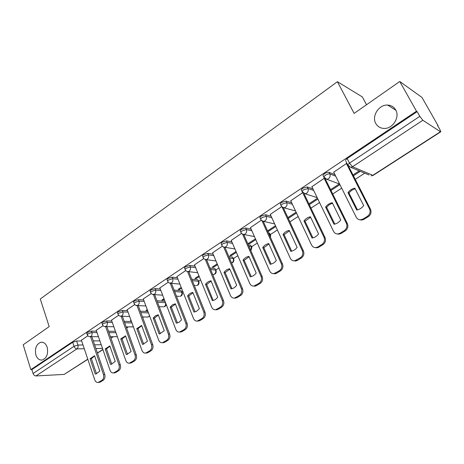 <?xml version="1.0" encoding="UTF-8"?>
<svg xmlns="http://www.w3.org/2000/svg" width="464" height="464" viewBox="0 0 464 464"><rect width="100%" height="100%" fill="white"/><g stroke="black" fill="none" stroke-linecap="round" stroke-linejoin="round"><path stroke-width="0.7" d="M47.177 347.252C48.447 353.875 46.771 358.133 42.16 360.029C39.278 360.296 37.178 358.608 35.867 354.954C34.626 348.325 36.325 344.085 40.965 342.229C43.79 341.985 45.861 343.662 47.177 347.252M395.699 109.922C400.148 117.154 392.77 128.882 384.169 128.435C380.405 128.302 377.609 126.655 375.788 123.482C371.42 116.18 378.897 104.452 387.637 105.067C391.222 105.264 393.907 106.877 395.699 109.922M96.541 331.145L91.431 331.105L87.481 332.375L86.855 333.512M111.812 321.042L106.674 320.914L102.689 322.19L101.9 323.014L102.039 323.396M127.513 310.654L122.345 310.439L118.326 311.721L117.496 312.591L117.641 313.003M143.66 299.982L138.463 299.669L134.409 300.956L133.528 301.873L133.69 302.313M160.277 289.008L155.046 288.591L150.957 289.878L150.023 290.853L150.197 291.317M177.381 277.721L172.109 277.182L167.985 278.475L166.999 279.508L167.191 280.007M195.002 266.11L189.683 265.437L185.525 266.736L184.475 267.832L184.689 268.36M213.15 254.156L207.791 253.338L203.592 254.637L202.478 255.803L202.71 256.366M231.861 241.854L226.449 240.874L222.21 242.167L221.032 243.409L221.282 244.006M251.163 229.181L245.682 228.015L241.413 229.315L240.161 230.637L240.433 231.263M271.08 216.137L265.53 214.751L261.22 216.05L259.886 217.459L260.182 218.126M291.659 202.693L286.015 201.063L281.665 202.362L280.244 203.864L280.569 204.572M312.922 188.854L307.162 186.928L302.777 188.227L301.258 189.834L301.612 190.576M334.915 174.603L329.017 172.324C327.886 172.074 326.412 172.504 324.591 173.623L322.967 175.34L323.344 176.117M110.971 338.21L113.286 336.707M126.614 328.036L128.273 326.958M142.703 317.573L143.666 316.953M182.039 291.995L182.822 291.485M198.702 281.161L200.61 279.92M215.841 270.013L218.938 268.001M233.473 258.547L237.829 255.716M251.621 246.744L257.305 243.049M270.309 234.593L277.402 229.982M289.884 221.862L298.143 216.491M310.967 208.15L319.568 202.559M332.74 193.993L341.701 188.164M355.244 179.353L364.745 173.176M437.732 125.709L437.999 125.541L437.413 125.147L439.953 129.607L440.754 131.799L440.429 131.73L422.843 120.263L352.524 166.738L372.841 175.317L440.429 131.73M366.531 104.736L362.343 96.935L337.415 81.705L354.142 113.396L399.771 81.496L416.492 111.203L30.839 369.651L23.2 344.775L49.184 326.61L40.281 299.007L337.415 81.705M399.771 81.496L422.002 97.475L437.999 125.541M87.847 359.339L64.165 374.402L35.948 375.95C34.643 375.863 33.686 375.057 33.089 373.526L31.883 369.599L72.68 342.287L76.595 341.017L81.676 340.982M93.281 340.907L99.893 340.86M31.883 369.599L30.839 369.651M345.825 161.188L347.745 164.946L349.485 163.119L419.81 116.354L422.843 120.263M419.81 116.354L417.159 111.65L416.492 111.203M347.171 163.827L346.434 163.514L333.709 172.196M324.701 178.512L324.197 178.327L311.883 186.719M290.696 200.651L311.564 245.021C312.527 246.86 313.995 247.718 315.967 247.602L317.869 246.935L321.941 244.424C324.371 242.562 325.067 240.178 324.011 237.278L302.661 192.676L290.754 200.784M281.677 206.654L270.292 214.403M261.29 220.238L250.461 227.604M267.757 231.345L268.302 231.461L267.937 230.643M241.535 233.398L231.24 240.404M255.438 238.827L248.252 243.53L249.493 243.757L249.139 242.95M222.378 246.158L212.593 252.822M236.025 251.534L229.958 255.502L231.229 255.699L230.886 254.898M203.8 258.541L194.497 264.869M217.204 263.854L212.193 267.136L213.486 267.299L213.156 266.504M185.768 270.553L176.929 276.567M198.94 275.807L194.926 278.435L196.243 278.574L195.924 277.785M168.264 282.211L159.865 287.929M181.215 287.413L178.141 289.426L179.475 289.536L179.168 288.753M151.258 293.538L143.283 298.973M163.995 298.683L161.814 300.109L163.171 300.196L162.876 299.419M134.74 304.546L127.165 309.708M147.268 309.633L145.934 310.509L147.308 310.567L147.018 309.795M118.68 315.247L111.493 320.143M131.01 320.276L130.477 320.63L131.15 320.647M103.066 325.647L96.245 330.298M108.524 331.244L115.449 331.302M124.201 321.337L131.463 321.511M140.337 311.187L147.97 311.501M156.96 300.776L164.888 301.252L165.526 302.673M174.087 290.116L181.111 290.673L182.288 292.633C182.648 294.744 181.795 295.997 179.73 296.38L180.583 296.061C181.801 295.075 182.166 293.753 181.673 292.1L174.655 291.554M191.754 279.189L197.792 279.804L198.957 281.787C199.329 283.951 198.459 285.221 196.353 285.598L197.258 285.261C198.511 284.246 198.882 282.907 198.372 281.236L192.34 280.639M209.983 267.995L214.942 268.621L216.096 270.634C216.485 272.849 215.598 274.137 213.44 274.508L214.409 274.154C215.696 273.116 216.073 271.753 215.545 270.065L210.586 269.456M228.816 256.54L232.592 257.114L233.734 259.161C234.152 261.128 233.438 262.421 231.582 263.042M248.286 244.83L250.751 245.276L251.882 247.347L250.891 250.769M268.441 232.87L269.451 233.085L270.576 235.184L270.512 237.452M87.87 335.768L81.409 340.182M163.171 300.196L164.297 299.46M179.475 289.536L181.523 288.196M196.243 278.574L199.259 276.602M213.486 267.299L217.535 264.654M231.229 255.699L236.373 252.335M249.493 243.757L255.797 239.639M268.302 231.461L275.831 226.542M288.277 218.405L296.513 213.017M309.297 204.665L317.869 199.056M331 190.472L339.932 184.631M353.435 175.804L360.302 171.315M359.246 170.874L353.005 174.957M182.126 292.216L181.111 290.673M198.778 281.346L197.792 279.804M215.905 270.164L214.942 268.621M233.52 258.663L232.592 257.114M251.656 246.825L250.751 245.276M270.326 234.633L269.451 233.085M417.159 111.65L347.142 158.526L345.407 160.364M339.312 183.918L330.588 189.631M317.463 198.221L308.896 203.829M296.125 212.193L287.895 217.581M275.459 225.719L267.554 230.898M347.954 192.595C349.781 190.217 352.077 188.738 354.838 188.158L363.706 205.633C361.827 208.029 359.501 209.49 356.712 210.024L347.954 192.595L348.94 192.937L351.706 190.257L355.105 188.68M348.94 192.937L357.448 209.861M348.737 166.593L370.498 209.264C371.641 212.222 370.916 214.687 368.317 216.653L363.973 219.339L361.746 220.087L359.565 219.745M333.633 172.04L356.242 217.227C357.239 219.025 358.753 219.884 360.783 219.797L363.01 219.049L367.366 216.357C369.965 214.385 370.695 211.915 369.547 208.951L370.498 209.264M346.405 163.531L369.547 208.951M325.595 206.996C327.364 204.67 329.585 203.244 332.253 202.704L340.767 220.023C338.952 222.36 336.696 223.77 334.005 224.263L325.595 206.996L326.615 207.304L329.26 204.717L332.497 203.197M326.615 207.304L334.799 224.095M325.322 178.982L347.385 223.625C348.481 226.554 347.774 228.972 345.262 230.881L341.063 233.473L339.01 234.181L337.032 233.92M311.814 186.58L333.535 231.356C334.515 233.177 336.006 234.036 338.007 233.931L340.066 233.224L344.271 230.625C346.788 228.711 347.495 226.287 346.399 223.352L347.385 223.625M324.174 178.344L346.399 223.352M303.961 220.928C305.672 218.66 307.823 217.28 310.404 216.775L318.582 233.937C316.819 236.217 314.644 237.585 312.04 238.038L303.961 220.928L305.01 221.2L310.625 217.245M305.01 221.2L312.893 237.864M304.013 193.639L325.038 237.516C326.088 240.41 325.397 242.788 322.967 244.638L318.907 247.15L317.005 247.811L315.201 247.614M283.011 234.419C284.676 232.203 286.758 230.863 289.252 230.399L297.117 247.399C295.406 249.632 293.294 250.954 290.783 251.372L283.011 234.419L284.096 234.656L289.455 230.84M284.096 234.656L291.682 251.186M283.33 207.75L303.41 250.954C304.419 253.82 303.746 256.151 301.391 257.955L297.459 260.385L295.701 261.006L294.043 260.855M270.234 214.275L290.307 258.251C291.253 260.101 292.691 260.959 294.634 260.832L300.33 257.769C302.685 255.966 303.363 253.628 302.348 250.757L303.41 250.954M282.083 207.101L302.348 250.757M262.723 247.486C264.335 245.323 266.353 244.023 268.766 243.594L276.329 260.437C274.671 262.618 272.629 263.9 270.193 264.289L262.723 247.486L263.836 247.689L268.952 244.006M263.836 247.689L271.138 264.091M263.25 221.363L282.472 263.97C283.44 266.8 282.785 269.097 280.505 270.843L276.695 273.197L275.065 273.783L273.534 273.673M250.409 227.488L269.717 271.057C270.645 272.919 272.061 273.783 273.963 273.638L279.409 270.692C281.694 268.94 282.35 266.643 281.381 263.801L282.472 263.97M262.073 220.951L281.381 263.801M243.055 260.153C244.627 258.036 246.581 256.778 248.919 256.377L256.192 273.07C254.585 275.198 252.602 276.44 250.247 276.799L243.055 260.153L244.197 260.321L249.087 256.766M244.197 260.321L251.239 276.596M243.768 234.517L262.195 276.573C263.123 279.374 262.485 281.631 260.275 283.33L256.58 285.609L255.067 286.166L253.64 286.079M231.188 240.288L249.771 283.469C250.676 285.343 252.062 286.201 253.936 286.05L259.15 283.208C261.36 281.503 262.003 279.247 261.07 276.44L262.195 276.573M242.626 234.268L261.07 276.44M223.99 272.432C225.516 270.361 227.412 269.137 229.674 268.772L236.675 285.308C235.144 287.361 233.253 288.562 231.014 288.91L223.99 272.432L225.156 272.571L229.831 269.137M225.156 272.571L231.942 288.718M224.872 247.271L242.539 288.788C243.432 291.56 242.805 293.776 240.665 295.435L237.087 297.639L234.337 298.103M212.547 252.712L230.434 295.498C231.321 297.378 232.684 298.236 234.517 298.079L239.511 295.342C241.657 293.683 242.283 291.462 241.39 288.683L242.539 288.788M223.729 247.121L241.39 288.683M205.494 284.345C206.979 282.315 208.817 281.132 211.01 280.795L217.749 297.18C216.288 299.147 214.496 300.307 212.373 300.655L205.494 284.345L206.683 284.455L211.149 281.138M206.683 284.455L213.225 300.475M206.538 259.666L223.48 300.631C224.338 303.375 223.729 305.556 221.647 307.168L218.179 309.308L215.603 309.755M194.451 264.764L211.683 307.168C212.553 309.047 213.881 309.906 215.679 309.743L220.475 307.104C222.558 305.486 223.167 303.305 222.308 300.556L223.48 300.631M205.378 259.556L222.308 300.556M187.549 295.904C188.97 293.944 190.727 292.796 192.821 292.471L199.392 308.693L196.69 311.193L193.969 312.098L187.549 295.904L188.755 295.991L193.03 292.778M188.755 295.991L195.066 311.883M188.732 271.672L204.995 312.121C205.819 314.836 205.221 316.982 203.203 318.548L199.839 320.63L197.42 321.059M176.888 276.469L193.488 318.484C194.335 320.369 195.64 321.227 197.403 321.059L202.008 318.513C204.027 316.935 204.624 314.789 203.8 312.069L204.995 312.121M187.555 271.591L203.8 312.069M170.12 307.127L172.393 304.877L175.317 303.781L181.575 319.87L178.994 322.277L176.308 323.17L170.12 307.127L171.349 307.191L175.433 304.082M171.349 307.191L177.434 322.956M171.436 283.324L187.056 323.275C187.845 325.96 187.265 328.065 185.304 329.597L182.033 331.615L179.829 332.05M159.825 287.831L175.827 329.475C176.656 331.36 177.932 332.218 179.661 332.044L184.086 329.579C186.047 328.048 186.632 325.937 185.838 323.246L187.056 323.275M170.23 283.26L185.838 323.246M153.19 318.031L155.365 315.856L158.241 314.778L164.273 330.722L159.61 333.871L159.158 333.929L153.19 318.031L154.437 318.072L158.346 315.062M154.437 318.072L160.312 333.709M154.622 294.628L169.633 334.097C170.398 336.76 169.824 338.836 167.922 340.321L164.749 342.281L162.725 342.71M143.248 298.88L158.676 340.141C159.488 342.032 160.735 342.89 162.423 342.71L166.686 340.332C168.594 338.836 169.163 336.76 168.397 334.092L169.633 334.097M153.393 294.576L168.397 334.092M136.741 328.628L141.648 325.467L147.465 341.26L143.011 344.311L142.494 344.381L136.741 328.628L138.005 328.645L141.746 325.728M138.005 328.645L143.678 344.155M138.272 305.602L152.714 344.613C153.445 347.246 152.888 349.288 151.038 350.743L147.952 352.646L146.102 353.063M127.136 309.616L142.013 350.506C142.808 352.396 144.026 353.255 145.679 353.075L149.785 350.772C151.635 349.317 152.198 347.269 151.461 344.63L152.714 344.613M137.019 305.55L151.461 344.63M120.75 338.929L125.524 335.855L131.132 351.503L126.869 354.461L126.301 354.537L120.75 338.929L122.026 338.923L125.611 336.098M122.026 338.923L127.507 354.305M122.374 316.268L136.271 354.832C136.979 357.437 136.433 359.449 134.635 360.864L131.631 362.715L129.926 363.126M111.464 320.056L125.819 360.58C126.591 362.471 127.786 363.324 129.404 363.15L133.365 360.917C135.163 359.496 135.708 357.483 135.007 354.867L136.271 354.832M121.104 316.228L135.007 354.867M105.2 348.945L109.84 345.953L115.252 361.468L111.169 364.333L110.554 364.414L105.2 348.945L106.488 348.916L109.922 346.185M106.488 348.916L111.783 364.182M106.906 326.633L120.286 364.768C120.965 367.349 120.431 369.327 118.685 370.707L115.768 372.511L114.196 372.905M96.216 330.211L110.078 370.376C110.826 372.261 111.998 373.12 113.581 372.94L117.398 370.777C119.149 369.396 119.683 367.407 119.004 364.826L120.286 364.768M105.618 326.61L119.004 364.826M90.068 358.689L94.586 355.778L99.812 371.154L95.891 373.938L95.242 374.019L90.068 358.689L91.367 358.643L94.656 355.992M91.367 358.643L96.483 373.781M91.849 336.707L104.742 374.425C105.398 376.983 104.876 378.931 103.17 380.283L100.334 382.034L98.878 382.411M81.38 340.095L94.76 379.906C95.497 381.791 96.634 382.643 98.182 382.464L101.871 380.37C103.576 379.018 104.104 377.064 103.449 374.5L104.742 374.425M90.555 336.707L103.449 374.5M87.348 334.95L87.969 333.813L91.918 332.537L97.028 332.566M91.431 331.105L91.918 332.537C92.348 334.202 92 335.501 90.886 336.435L89.581 336.684M102.544 324.846L102.411 324.464L103.199 323.646L107.184 322.364L112.323 322.474M106.674 320.914L107.184 322.364C107.625 324.04 107.271 325.363 106.128 326.32L104.702 326.563M118.169 314.464L118.018 314.053L118.854 313.188L122.873 311.901L128.041 312.104M122.345 310.439L122.873 311.901C123.331 313.6 122.972 314.94 121.794 315.92L120.24 316.158M134.235 303.787L134.073 303.352L134.954 302.435L139.009 301.148L144.205 301.443M138.463 299.669L139.009 301.148C139.484 302.859 139.119 304.216 137.907 305.225L136.201 305.445M150.765 292.807L150.585 292.337L151.519 291.369L155.608 290.075L160.846 290.481M155.046 288.591L155.608 290.075C156.107 291.804 155.73 293.184 154.483 294.222L152.615 294.42M167.782 281.503L167.585 281.01L168.571 279.978L172.701 278.684L177.973 279.206M172.109 277.182L172.701 278.684C173.211 280.43 172.828 281.834 171.547 282.895L169.488 283.057M185.298 269.874L185.084 269.346L186.134 268.25L190.298 266.951L195.611 267.606M189.683 265.437L190.298 266.951C190.832 268.714 190.437 270.141 189.121 271.231L188.129 271.602L186.847 271.341M203.348 257.891L203.11 257.329L204.224 256.169L208.423 254.869L213.782 255.67M207.791 253.338L208.423 254.869C208.98 256.65 208.58 258.1 207.217 259.214L206.161 259.614L204.711 259.254M221.943 245.543L221.688 244.951L222.865 243.716L227.105 242.411L232.516 243.38M226.449 240.874L227.105 242.411C227.685 244.209 227.273 245.682 225.875 246.831L224.738 247.248L223.109 246.773M241.118 232.818L240.839 232.191L242.092 230.875L246.367 229.57L251.842 230.718M245.682 228.015L246.367 229.57C246.97 231.385 246.552 232.887 245.108 234.065L243.89 234.506L242.057 233.873M260.896 219.692L260.588 219.031L261.928 217.622L266.243 216.317L271.788 217.686M265.53 214.751L266.243 216.317C266.87 218.155 266.44 219.681 264.95 220.893L263.645 221.363L261.592 220.533M281.306 206.149L280.975 205.448L282.402 203.951L286.752 202.646L292.39 204.259M286.015 201.063L286.752 202.646C287.407 204.502 286.967 206.051 285.43 207.304L284.02 207.797L281.752 206.735M302.377 192.171L302.023 191.429L303.543 189.828L307.934 188.523L313.681 190.431M307.162 186.928L307.934 188.523C308.618 190.397 308.166 191.98 306.576 193.262L305.057 193.784L317.179 197.635M324.15 177.729L323.762 176.952L325.386 175.235C327.213 174.122 328.692 173.687 329.817 173.936L335.71 176.192M329.017 172.324L329.817 173.936C330.53 175.827 330.066 177.439 328.425 178.762L326.784 179.313L324.139 177.724M76.595 341.017L77.935 345.03L83.015 344.967M94.621 344.822L101.227 344.74M102.498 348.412L95.891 348.528M84.286 348.742L76.92 348.876L35.948 375.95M64.165 374.402L87.789 359.165M97.405 352.965L102.857 349.45M348.157 165.758L347.745 164.946L350.761 167.318L368.979 174.951M109.017 332.642L115.936 332.682M124.712 322.747L131.973 322.909M140.865 312.603L148.492 312.904M157.505 302.209L165.428 302.667C165.903 304.303 165.549 305.608 164.36 306.565L163.56 306.872C165.033 306.692 165.909 305.869 166.187 304.39M229.442 258.013L233.218 258.576C233.763 260.281 233.375 261.661 232.052 262.723L231.553 262.972M248.936 246.309L251.401 246.749L250.769 250.49M269.114 234.355L270.123 234.569L270.274 236.936M212.651 274.444L213.44 274.508L212.64 274.415M195.524 285.522L194.254 285.406M178.988 296.328L176.448 296.154M162.893 306.837L159.193 306.652M147.216 317.063L148.579 316.79L149.518 315.653M131.95 327.016L133.336 326.656M117.073 336.702L117.369 336.725M347.142 158.526L349.485 163.119L352.524 166.738L350.761 167.318M72.68 342.287L74.014 346.306L77.935 345.03C78.346 346.683 78.01 347.965 76.92 348.876C75.632 348.742 74.663 347.884 74.014 346.306L33.089 373.526M440.719 131.822L373.259 175.317L371.142 175.856L373.213 175.346M363.01 219.049L363.973 219.339M367.366 216.357L368.317 216.653M340.066 233.224L341.063 233.473M344.271 230.625L345.262 230.881M324.011 237.278L325.038 237.516M317.869 246.935L318.907 247.15M321.941 244.424L322.967 244.638M296.392 260.205L297.459 260.385M300.33 257.769L301.391 257.955M275.599 273.052L276.695 273.197M279.409 270.692L280.505 270.843M255.449 285.493L256.58 285.609M259.15 283.208L260.275 283.33M235.927 297.557L237.087 297.639M239.511 295.342L240.665 295.435M217.001 309.25L218.179 309.308M220.475 307.104L221.647 307.168M198.633 320.595L199.839 320.63M202.008 318.513L203.203 318.548M180.815 331.603L182.033 331.615M184.086 329.579L185.304 329.597M163.508 342.293L164.749 342.281M166.686 340.332L167.922 340.321M146.699 352.681L147.952 352.646M149.785 350.772L151.038 350.743M130.361 362.773L131.631 362.715M133.365 360.917L134.635 360.864M114.48 372.58L115.768 372.511M117.398 370.777L118.685 370.707M99.035 382.121L100.334 382.034M101.871 380.37L103.17 380.283M322.967 175.34L323.762 176.952L326.784 179.313L339.636 184.04M301.258 189.834L302.023 191.429L305.057 193.784M280.244 203.864L281.532 206.48L282.907 207.536L295.539 210.946M259.886 217.459L261.145 220.064L262.525 221.113L274.647 223.944M240.161 230.637L240.839 232.191C241.39 233.612 242.411 234.384 243.89 234.506L254.458 236.617M221.032 243.409L221.688 244.951C222.239 246.378 223.254 247.144 224.738 247.248L234.923 248.965M202.478 255.803L203.11 257.329C203.655 258.761 204.67 259.521 206.161 259.614L216.009 260.994M184.475 267.832L185.084 269.346C185.623 270.773 186.638 271.527 188.129 271.602L197.676 272.699M166.999 279.508L167.585 281.01C168.119 282.437 169.128 283.185 170.619 283.249L179.899 284.096M150.023 290.853L150.585 292.337C151.113 293.77 152.122 294.507 153.613 294.559L162.655 295.191M133.528 301.873L134.073 303.352C134.589 304.778 135.598 305.509 137.089 305.544L145.905 305.985M117.496 312.591L118.018 314.053C118.529 315.474 119.532 316.199 121.023 316.222L129.642 316.5M101.9 323.014L102.411 324.464C102.915 325.879 103.913 326.598 105.398 326.61L113.831 326.737M86.733 333.152L87.22 334.585C87.719 336 88.717 336.707 90.202 336.707L98.461 336.707M142.46 316.912L147.819 317.086L149.715 316.17M126.214 326.929L133.388 326.807M117.363 336.702L110.438 336.707M97.463 353.139L102.915 349.624M387.637 105.067L395.885 110.275M40.965 342.229L42.288 342.217M360.783 219.797L361.746 220.087M338.007 233.931L339.01 234.181M315.967 247.602L317.005 247.811M294.634 260.832L295.701 261.006M273.963 273.638L275.065 273.783M253.936 286.05L255.067 286.166M234.517 298.079L235.671 298.166M215.679 309.743L216.862 309.801M197.403 321.059L198.604 321.094M179.661 332.044L180.879 332.056M162.423 342.71L163.664 342.699M145.679 353.075L146.937 353.04M141.323 325.508L141.665 325.513M129.404 363.15L130.68 363.092M125.135 335.901L125.541 335.907M113.581 372.94L114.869 372.865M109.394 346.011L109.858 346.005M98.182 382.464L99.487 382.371M94.093 355.842L94.598 355.83"/></g></svg>
